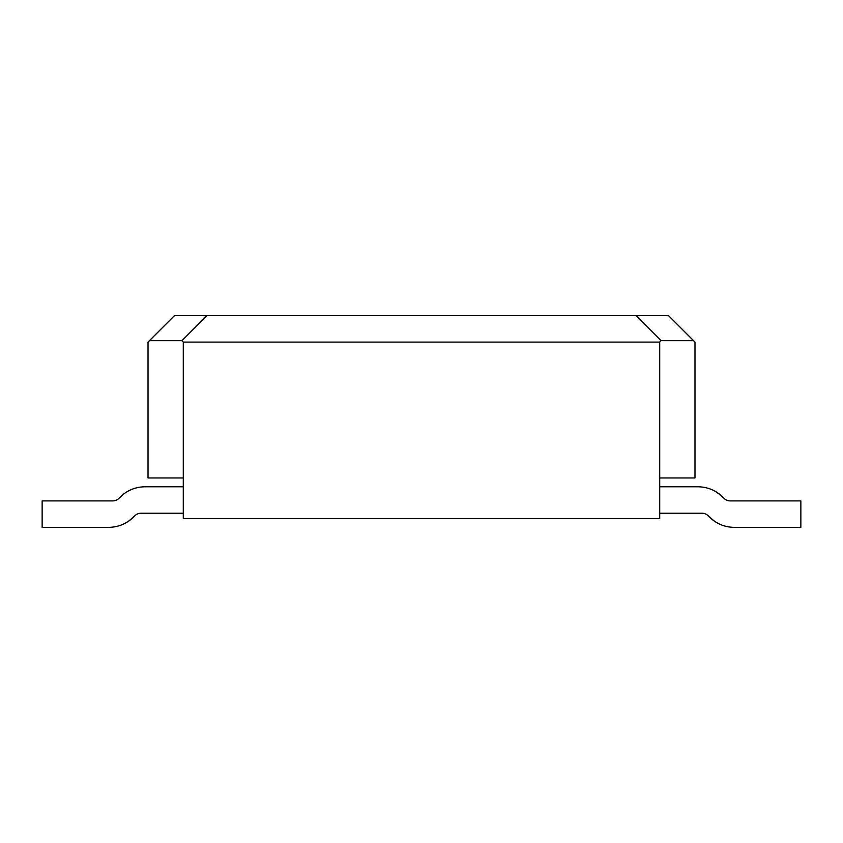 <?xml version="1.0" encoding="UTF-8"?>
<svg xmlns="http://www.w3.org/2000/svg" width="843" height="843" viewBox="0 0 843 843"><rect width="100%" height="100%" fill="white"/><g stroke="black" fill="none" stroke-linecap="round" stroke-linejoin="round"><path stroke-width="1.26" d="M183.3 342.1L183.3 477.96L148.02 477.96L148.02 342.1L149.453 340.667L181.867 340.667L183.3 342.1L659.7 342.1L659.7 477.96L694.98 477.96L694.98 342.1L668.52 315.63L636.107 315.63L661.133 340.667L693.547 340.667M718.362 493.292L723.8 498.076C716.75 490.721 708.12 486.959 697.93 486.78L659.7 486.78L697.93 486.78C708.12 486.959 716.75 490.721 723.8 498.076A8.82 8.82 0 0 0 730.27 500.9L800.85 500.9L800.85 527.37L734.39 527.37C724.19 527.191 715.57 523.429 708.51 516.074A8.82 8.82 0 0 0 702.04 513.25L659.7 513.25M181.867 340.667L206.893 315.63L174.48 315.63L149.453 340.667M183.3 486.78L145.07 486.78C134.88 486.959 126.25 490.721 119.2 498.076L123.605 494.061M130.823 489.783L132.709 489.024M119.2 498.076A8.82 8.82 0 0 1 112.73 500.9A8.82 8.82 0 0 0 119.2 498.076L123.542 494.114L119.2 498.076A8.82 8.82 0 0 1 112.73 500.9A8.82 8.82 0 0 0 119.2 498.076L123.542 494.114L119.2 498.076A8.82 8.82 0 0 1 112.73 500.9L42.15 500.9L42.15 527.37L108.61 527.37C118.81 527.191 127.43 523.429 134.49 516.074L129.042 520.848M122.867 524.357L120.981 525.126M134.49 516.074A8.82 8.82 0 0 1 140.96 513.25A8.82 8.82 0 0 0 134.49 516.074L130.149 520.036L134.49 516.074A8.82 8.82 0 0 1 140.96 513.25A8.82 8.82 0 0 0 134.49 516.074L130.149 520.036L134.49 516.074A8.82 8.82 0 0 1 140.96 513.25L183.3 513.25M42.15 527.37L108.61 527.37L42.15 527.37M636.107 315.63L206.893 315.63M734.39 527.37L800.85 527.37L734.39 527.37C724.19 527.191 715.57 523.429 708.51 516.074A8.82 8.82 0 0 0 702.04 513.25A8.82 8.82 0 0 1 708.51 516.074L713.958 520.848M720.133 524.357L722.019 525.126M661.133 340.667L659.7 342.1M659.7 477.96L659.7 518.54L183.3 518.54L183.3 477.96M712.177 489.783L710.291 489.024M723.8 498.076A8.82 8.82 0 0 0 730.27 500.9A8.82 8.82 0 0 1 723.8 498.076L719.458 494.114L723.8 498.076A8.82 8.82 0 0 0 730.27 500.9A8.82 8.82 0 0 1 723.8 498.076L719.458 494.114L723.8 498.076M708.51 516.074L712.851 520.036L708.51 516.074A8.82 8.82 0 0 0 702.04 513.25A8.82 8.82 0 0 1 708.51 516.074L712.851 520.036L708.51 516.074M721.208 495.547L715.285 491.343"/></g></svg>
